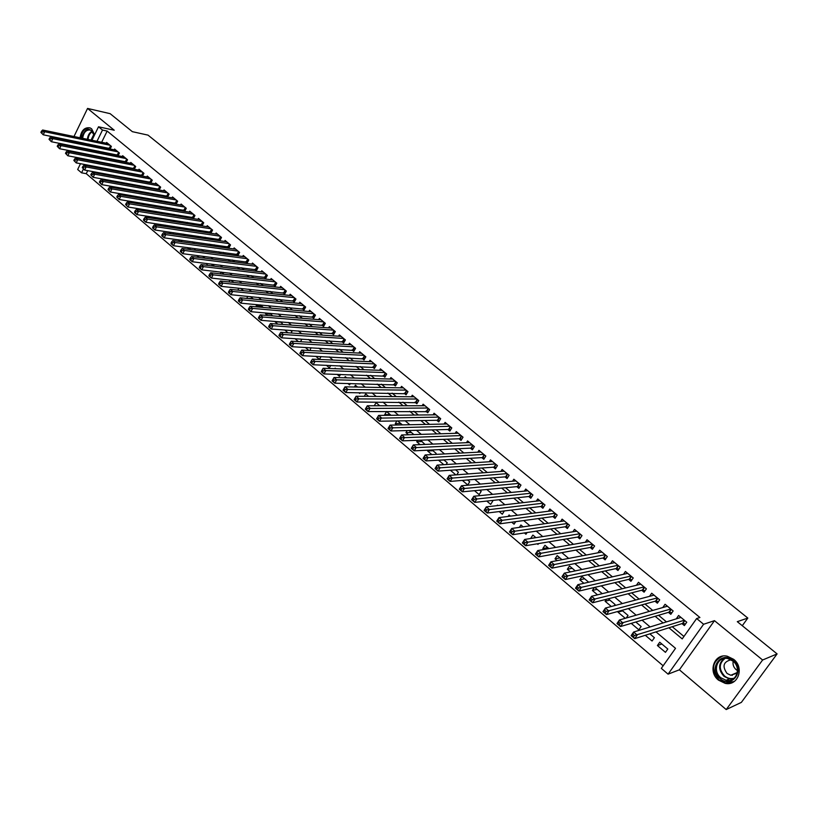 <?xml version="1.0" encoding="UTF-8"?>
<svg xmlns="http://www.w3.org/2000/svg" width="818" height="818" viewBox="0 0 818 818"><rect width="100%" height="100%" fill="white"/><g stroke="black" fill="none" stroke-linecap="round" stroke-linejoin="round"><path stroke-width="1.23" d="M94.622 134.766L91.657 128.845L90.082 127.905C84.714 127.015 81.371 130.307 80.031 137.782M718.501 680.147L725.147 683.347C738 686.435 744.697 667.641 733.644 659.318L727.325 656.24C714.359 652.948 707.498 671.701 718.501 680.147M87.741 170.645L86.258 173.672L81.565 172.823L77.669 169.5L80.501 163.692M67.424 150.256L68.477 151.156M75.696 157.271L76.831 158.242M91.943 140.256L98.518 126.79L114.244 130.236L87.557 108.436L110.133 113.671L132.352 131.667L148.027 135.134L747.816 618.06L737.294 621.67L777.1 653.909L741.364 702.386L726.2 709.564L762.611 660.003L714.472 620.668L703.603 624.257L668.081 674.155L661.312 668.367L675.525 648.326L655.985 631.885M714.472 620.668L679.38 669.809L726.2 709.564M679.38 669.809L668.081 674.155M86.258 173.672L663.142 665.78M87.557 108.436L73.978 136.524M71.974 140.665L71.718 141.187M69.683 145.399L69.407 145.972M777.1 653.909L762.611 660.003M110.103 149.009L111.391 146.402L106.606 142.444L106.217 143.222M118.109 155.696L119.418 153.038L114.592 149.05L114.203 149.847M126.177 162.445L127.526 159.745L122.659 155.717L122.25 156.524M134.326 169.244L135.696 166.504L130.788 162.434L130.379 163.263M142.536 176.105L143.937 173.314L138.988 169.224L138.569 170.062M150.819 183.038L152.26 180.195L147.26 176.064L146.831 176.913M159.173 190.021L160.645 187.138L155.604 182.966L155.164 183.825M166.105 195.86L167.567 197.066L169.111 194.132L164.019 189.929L163.569 190.809M174.623 202.915L176.115 204.163L177.649 201.197L172.516 196.954L172.056 197.844M183.212 210.042L184.725 211.289L186.259 208.314L181.085 204.04L180.614 204.95M191.872 217.22L193.396 218.488L194.95 215.502L189.725 211.187L189.244 212.118M200.614 224.469L202.158 225.748L203.723 222.752L198.457 218.396L197.956 219.347M209.439 231.791L210.993 233.069L212.568 230.073L207.251 225.676L206.749 226.637M218.334 239.163L219.909 240.461L221.504 237.455L216.136 233.018L215.615 233.999M227.322 246.617L228.897 247.926L230.512 244.909L225.093 240.431L224.561 241.433M236.382 254.132L237.977 255.451L239.602 252.425L234.132 247.905L233.59 248.928M245.533 261.719L247.138 263.048L248.774 260.012L243.263 255.451L242.701 256.494M254.766 269.367L256.392 270.717L258.038 267.67L252.476 263.069L251.893 264.132M264.081 277.097L265.717 278.457L267.384 275.4L261.77 270.758L261.177 271.842M273.478 284.889L275.134 286.259L276.821 283.202L271.147 278.519L270.543 279.623M282.977 292.762L284.644 294.143L286.341 291.075L280.615 286.341L279.991 287.476M292.558 300.707L294.245 302.098L295.952 299.03L290.175 294.245L289.531 295.4M302.231 308.723L303.928 310.134L305.656 307.047L299.817 302.231L299.163 303.406M311.985 316.822L313.703 318.243L315.451 315.155L309.562 310.278L308.887 311.484M321.842 324.991L323.58 326.423L325.339 323.325L319.388 318.417L318.693 319.644M331.791 333.243L333.55 334.695L335.319 331.587L329.317 326.617L328.601 327.885M341.842 341.566L343.611 343.039L345.401 339.92L339.337 334.91L338.601 336.198M351.985 349.981L353.765 351.464L355.574 348.335L349.46 343.274L348.693 344.593M362.221 358.468L364.03 359.961L365.851 356.832L359.675 351.72L358.887 353.079M372.568 367.047L374.388 368.55L376.229 365.411L369.992 360.257L369.174 361.638M383.008 375.707L384.849 377.231L386.699 374.071L380.401 368.867L379.572 370.288M393.55 384.45L395.411 385.984L397.282 382.824L390.922 377.568L390.063 379.02M404.204 393.274L406.076 394.828L407.967 391.658L401.546 386.352L400.656 387.844M414.961 402.2L416.853 403.765L418.765 400.585L412.272 395.227L411.352 396.761M425.82 411.209L427.732 412.793L429.665 409.603L423.111 404.184L422.16 405.759M436.792 420.299L438.724 421.904L440.677 418.704L434.051 413.233L433.07 414.859M447.875 429.491L449.828 431.106L451.792 427.906L445.104 422.374L444.092 424.041M459.072 438.775L461.045 440.411L463.029 437.201L456.27 431.607L455.217 433.325M470.381 448.152L472.375 449.808L474.379 446.577L467.559 440.943L466.454 442.712M481.812 457.63L483.816 459.297L485.841 456.066L478.949 450.36L477.814 452.19M493.356 467.201L495.381 468.888L497.426 465.646L490.463 459.88L489.276 461.771M505.013 476.874L507.068 478.571L509.133 475.319L502.099 469.501L500.872 471.444M516.802 486.638L518.878 488.366L520.964 485.105L513.847 479.225L512.569 481.229M528.714 496.516L530.81 498.254L532.917 494.992L525.729 489.041L524.389 491.127M540.739 506.495L542.866 508.254L544.992 504.972L537.733 498.97L536.332 501.117M552.907 516.577L555.044 518.356L557.191 515.064L549.86 509L548.408 511.23M565.197 526.772L567.355 528.561L569.533 525.268L562.109 519.133L560.596 521.455M577.62 537.068L579.809 538.878L581.997 535.575L574.502 529.379L572.907 531.782M590.177 547.477L592.385 549.307L594.604 546.005L587.017 539.737L585.361 542.232M602.866 557.999L605.095 559.849L607.334 556.537L599.676 550.197L597.927 552.804M615.688 568.643L617.948 570.514L620.218 567.181L612.467 560.78L610.637 563.5M628.664 579.389L630.944 581.291L633.234 577.948L625.402 571.475L623.469 574.318M641.772 590.269L644.083 592.181L646.394 588.837L638.48 582.293L636.435 585.259M655.034 601.261L657.365 603.193L659.697 599.839L651.701 593.224L649.543 596.342M668.439 612.375L670.801 614.328L673.153 610.964L665.065 604.277L662.774 607.549M661.885 644.022L657.406 645.535L665.453 652.345L667.805 649.022L659.737 642.222L657.406 645.535M645.29 635.279L652.069 641.015L654.4 637.703L649.819 633.838M631.23 623.377L638.838 629.819L641.138 626.506L635.821 622.017M622.61 610.862L617.968 612.14L625.249 618.306M609.799 600.044L605.105 601.25L611.302 606.506M597.13 589.349L592.375 590.473L597.518 594.829M584.594 578.755L579.788 579.819L583.899 583.295M572.191 568.285L567.334 569.277L570.422 571.894M559.921 557.917L555.013 558.847L557.109 560.616M547.774 547.661L542.825 548.52L543.95 549.471M535.759 537.518L530.933 538.459M537.242 543.796L537.978 544.42L538.541 543.581M524.41 532.937L525.974 534.256L527.089 532.528M511.731 522.191L514.082 524.185L515.718 521.649M499.184 511.567L502.313 514.225L504.297 510.943M486.782 501.066L490.677 504.369L492.712 501.158L491.935 500.504M474.501 490.677L479.144 494.604L481.168 491.413L479.706 490.176M462.364 480.401L467.743 484.951L469.736 481.761L467.61 479.972M450.36 470.238L455.841 474.88M443.949 459.982L438.622 460.299L443.806 464.685M432.988 450.718L427.62 450.984L431.894 454.603M422.129 441.556L416.73 441.761L420.115 444.624M411.382 432.487L405.953 432.64L408.458 434.757M400.748 423.499L395.278 423.601L396.934 424.992M390.206 414.593L384.705 414.644L385.523 415.339M358.795 392.712L359.767 393.53L360.227 392.722M347.885 383.468L349.542 384.869L350.319 383.519M337.077 374.317L339.409 376.29L340.493 374.419M326.382 365.268L329.378 367.803L330.738 365.431M315.799 356.3L319.449 359.388L321.065 356.556M305.329 347.435L308.928 350.482M294.95 338.652L298.427 341.597M284.684 329.961L288.038 332.803M280.748 322.159L274.94 321.709L277.752 324.092M271.341 314.214L265.523 313.734L267.568 315.462M262.026 306.351L256.187 305.83L257.486 306.934M252.803 298.56L247.506 298.478M215.594 271.453L216.3 271.545M206.095 263.427L207.22 264.367L207.629 263.611M196.698 255.461L198.416 256.913L199.019 255.758M187.394 247.578L189.623 249.47M178.171 239.776L180.297 241.576M169.029 232.036L171.064 233.764M159.98 224.377L161.923 226.013M151.023 216.79L152.864 218.345M148.293 210.298L142.209 209.326L143.886 210.747M140.072 203.355L133.978 202.353L134.99 203.222M131.923 196.473L126.187 195.758M92.7 160.543L92.362 161.218M90.256 165.522L89.888 166.258M626.24 618.03L628.03 615.433L621.987 610.33M618.561 611.271L617.968 612.14M614.206 605.729L615.054 604.482L608.306 598.786M606.465 599.257L605.105 601.25M602.222 593.643L594.788 587.365M594.43 587.447L592.375 590.473M588.684 582.212L581.987 576.547L579.788 579.819M575.269 570.882L569.512 566.015L567.334 569.277M562.007 559.686L557.17 555.596L555.013 558.847M548.898 548.612L544.952 545.279L542.825 548.52M535.933 537.661L532.866 535.074L530.759 538.305M523.111 526.833L520.913 524.972L519.358 527.375M510.442 516.127L509.072 514.982L508.142 516.424M497.906 505.544L497.364 505.084L497.007 505.647M456.812 474.798L458.428 472.211L455.646 469.859M446.137 464.532L447.231 462.753L443.816 459.869M435.524 454.409L436.147 453.397L432.098 449.972M428.121 450.166L427.62 450.984M425.002 444.43L420.513 440.186M417.62 440.299L416.73 441.761M413.888 434.593L409.051 430.503M407.211 430.554L405.953 432.64M402.395 424.89L397.701 420.922M396.873 420.943L395.278 423.601M391.014 415.278L386.566 411.526L384.705 414.644M379.767 405.779L376.086 402.671L374.245 405.779M368.632 396.372L365.707 393.908L364.276 396.331M357.609 387.067L355.421 385.227L354.378 387.006M346.699 377.855L345.237 376.628L344.562 377.793M335.901 368.734L335.155 368.11L334.818 368.703M309.91 350.533L311.044 347.742M300.472 341.719L301.586 339.756L300.707 339.01M291.116 333.008L291.914 331.587L290.462 330.36M281.832 324.398L282.333 323.499L280.318 321.801M272.619 315.881L270.277 313.325M265.952 312.957L265.523 313.734M263.324 307.445L260.339 304.92M256.852 304.613L256.187 305.83M253.365 299.04L250.492 296.607M247.834 296.351L246.934 297.997M243.508 290.707L240.748 288.376M238.876 288.181L237.823 290.134M233.743 282.466L231.085 280.226M230.001 280.104L229.009 281.954M224.071 274.296L221.525 272.149M221.187 272.108L220.257 273.856M214.49 266.208L212.353 264.398L211.576 265.86M205.011 258.202L203.498 256.924L202.956 257.936M195.614 250.267L194.725 249.51L194.408 250.103M190.492 247.997L189.704 249.48M182.015 240.308L181.289 241.719M173.62 232.701L172.935 234.03M165.287 225.175L164.643 226.422M157.015 217.721L156.412 218.897M148.252 211.443L148.222 210.236M140.154 204.06L139.438 202.823M132.117 196.76L130.737 195.471M126.187 194.704L125.808 195.441M123.579 189.428L122.107 188.191M118.252 187.516L117.792 188.426M114.949 182.148L113.559 180.972M110.379 180.4L109.96 181.259M106.391 174.919L105.093 173.825M102.577 173.365L102.178 174.152M97.925 167.762L96.708 166.739M94.827 166.381L94.469 167.117M668.899 627.774L682.212 638.899L696.65 618.531L699.911 617.498L107.158 131.064L101.657 142.271M102.976 152.056L103.937 152.864M111.074 158.825L112.117 159.694M119.254 165.635L120.379 166.575M127.506 172.516L128.712 173.528M135.829 179.459L137.117 180.533M144.224 186.463L145.604 187.608M152.7 193.518L154.162 194.735M161.248 200.645L162.792 201.944M169.868 207.844L171.514 209.203M178.569 215.093L180.297 216.535M187.353 222.414L189.173 223.938M196.218 229.807L198.13 231.402M205.154 237.261L207.169 238.938M214.183 244.786L216.289 246.545M223.294 252.384L225.502 254.224M232.486 260.042L234.797 261.964M241.76 267.783L244.173 269.787M251.126 275.584L253.641 277.68M260.584 283.468L263.202 285.656M270.124 291.423L272.854 293.703M279.756 299.46L282.599 301.822M289.48 307.568L292.435 310.032M299.306 315.758L302.363 318.314M309.214 324.02L312.394 326.668M319.224 332.364L322.527 335.114M329.337 340.789L332.752 343.642M339.542 349.296L343.079 352.251M349.848 357.895L353.509 360.953M360.247 366.566L364.051 369.736M370.759 375.339L374.685 378.611M381.382 384.184L385.442 387.568M392.098 393.131L396.29 396.628M402.926 402.159L407.262 405.769M413.867 411.28L418.346 415.002M424.92 420.493L429.532 424.337M436.086 429.798L440.851 433.765M447.364 439.205L452.272 443.295M458.765 448.704L463.816 452.927M470.278 458.305L475.493 462.651M481.914 468.008L487.283 472.487M493.673 477.804L499.195 482.416M505.555 487.712L511.24 492.456M517.559 497.722L523.418 502.61M529.696 507.845L535.718 512.866M541.956 518.07L548.152 523.234M554.359 528.408L560.729 533.725M566.884 538.857L573.438 544.318M579.553 549.42L586.291 555.033M592.365 560.095L599.287 565.872M605.31 570.892L612.426 576.823M618.398 581.803L625.709 587.897M631.639 592.845L639.144 599.103M645.024 604.001L652.733 610.433M658.562 615.289L666.476 621.895M672.253 626.711L683.94 636.455M681.987 623.613L684.38 625.586L686.762 622.222L678.582 615.453L676.271 618.868M157.669 188.866L159.04 190.001M149.305 181.933L150.594 182.997M141.013 175.052L142.22 176.054M132.792 168.242L133.917 169.162M124.653 161.483L125.686 162.342M116.565 154.786L117.526 155.584M108.559 148.14L109.448 148.876M742.284 625.709L747.816 618.06M98.518 126.79L102.495 130.052L96.994 141.309M107.158 131.064L102.495 130.052M696.65 618.531L703.603 624.257M82.628 159.346L82.955 158.672M85.041 154.398L85.348 153.774M87.403 149.561L87.679 148.999M88.017 159.643L87.69 160.318M85.563 164.643L85.205 165.379M83.416 169.04L81.565 172.823M650.116 626.936L642.069 620.167M636.148 615.187L628.316 608.592M622.345 603.572L614.717 597.15M608.694 592.079L601.271 585.841M595.207 580.729L587.978 574.655M581.864 569.502L574.839 563.592M568.674 558.408L561.843 552.651M555.637 547.436L548.99 541.833M542.743 536.577L536.271 531.138M529.982 525.851L523.704 520.555M517.375 515.238L511.27 510.095M504.9 504.737L498.97 499.747M492.569 494.358L486.802 489.501M480.36 484.092L474.757 479.379M468.285 473.929L462.855 469.358M456.352 463.878L451.066 459.44M444.532 453.939L439.409 449.624M432.845 444.102L427.875 439.92M421.28 434.368L416.464 430.319M409.828 424.736L405.166 420.81M398.509 415.207L393.99 411.403M387.303 405.779L382.916 402.088M376.208 396.444L371.965 392.875M365.237 387.2L361.127 383.754M354.368 378.059L350.401 374.726M343.611 369.01L339.777 365.779M332.967 360.053L329.265 356.934M322.435 351.188L318.846 348.171M311.995 342.405L308.539 339.501M301.668 333.713L298.335 330.912M291.443 325.114L288.233 322.404M281.32 316.586L278.222 313.989M271.3 308.151L268.314 305.646M261.371 299.797L258.508 297.394M251.535 291.525L248.784 289.214M241.801 283.335L239.163 281.116M232.169 275.226L229.633 273.089M222.619 267.189L220.185 265.144M213.161 259.234L210.829 257.271M203.794 251.351L201.565 249.48M194.51 243.539L192.394 241.75M185.318 235.809L183.293 234.101M176.218 228.14L174.285 226.525M167.199 220.553L165.359 219.009M158.263 213.028L156.524 211.565M149.408 205.584L147.761 204.193M140.635 198.201L139.08 196.893M131.943 190.88L130.471 189.643M123.334 183.641L121.943 182.475M114.796 176.453L113.498 175.359M106.34 169.336L105.123 168.314M97.956 162.281L96.821 161.33M98.303 151.126L99.264 151.933M106.422 157.905L107.465 158.784M114.612 164.745L115.737 165.686M122.874 171.647L124.08 172.659M131.207 178.61L132.496 179.684M139.612 185.635L140.993 186.78M148.099 192.721L149.561 193.938M156.657 199.868L158.201 201.167M165.287 207.087L166.933 208.457M174.009 214.367L175.737 215.809M182.803 221.709L184.623 223.232M191.678 229.122L193.59 230.727M200.635 236.607L202.649 238.294M209.674 244.163L211.78 245.921M218.795 251.78L221.003 253.621M228.007 259.47L230.318 261.402M237.292 267.23L239.715 269.255M246.678 275.073L249.193 277.179M256.146 282.987L258.774 285.175M265.707 290.973L268.447 293.253M275.359 299.03L278.202 301.402M285.104 307.169L288.059 309.644M294.94 315.39L298.018 317.957M304.879 323.683L308.059 326.351M314.899 332.067L318.212 334.828M325.032 340.523L328.458 343.386M335.257 349.071L338.816 352.037M345.585 357.691L349.266 360.769M356.014 366.413L359.818 369.583M366.556 375.206L370.482 378.499M377.19 384.092L381.26 387.497M387.936 393.069L392.139 396.587M398.795 402.139L403.131 405.769M409.757 411.301L414.245 415.043M420.841 420.554L425.462 424.419M432.027 429.91L436.802 433.888M443.336 439.348L448.254 443.458M454.767 448.898L459.839 453.131M466.311 458.54L471.536 462.906M477.978 468.285L483.356 472.784M489.767 478.131L495.309 482.763M501.679 488.08L507.385 492.855M513.714 498.142L519.594 503.05M525.882 508.305L531.925 513.356M538.183 518.581L544.399 523.776M550.616 528.97L557.017 534.307M563.193 539.471L569.768 544.962M575.892 550.085L582.651 555.729M588.745 560.821L595.688 566.618M601.731 571.67L608.868 577.631M614.87 582.641L622.201 588.766M628.152 593.735L635.678 600.023M641.578 604.952L649.308 611.414M655.157 616.302L663.101 622.927M95 145.369L94.755 145.88M680.3 617.559L676.21 618.817M80.512 142.414L80.716 143.017M680.239 617.641L680.607 617.12M685.515 623.981L682.519 623.439L634.707 638.654L631.138 635.617L633.633 632.028L680.965 617.416M632.968 634.318L633.633 632.028L637.202 635.065L634.707 638.654L633.398 636.977L634.4 635.535L632.968 634.318L631.966 635.76L633.398 636.977M684.369 620.238L634.4 635.535M631.138 635.617L631.966 635.76M733.112 660.525C745.597 670.177 731.711 689.104 720.014 678.541C707.734 668.96 721.302 650.126 733.112 660.525M720.811 677.744L726.108 680.29C736.404 682.785 741.773 667.744 732.928 661.077L727.846 658.602C717.478 655.985 711.997 670.995 720.811 677.744M737.499 670.586L736.149 669.666C733.572 667.324 732.58 664.533 733.184 661.292M731.047 659.799C723.347 661.731 722.018 666.292 727.059 673.47L730.791 675.259L737.222 673.091M722.519 656.169C711.987 661.588 710.832 669.482 719.053 679.87L725.648 683.04L734.237 681.506M731.609 674.911L732.253 675.392M82.771 143.436L82.475 142.813M81.739 138.14L81.749 137.925C84.96 128.089 89.06 126.708 94.05 133.784L94.367 135.287M94.326 135.369L90.726 130.103C86.432 129.397 83.743 132.025 82.679 138.017L82.659 138.324M83.579 143.038L83.947 143.682M94.009 134.029L91.023 140.062M90.072 127.905C85.041 127.669 81.953 131.013 80.818 137.945L80.818 137.945M81.299 142.577L81.503 143.181M671.905 612.754L668.971 612.212L620.504 626.547L616.976 623.551L619.441 619.972L667.416 606.22M618.766 622.232L619.441 619.972L622.979 622.968L620.504 626.547L619.185 624.87L620.177 623.439L618.766 622.232L617.774 623.664L619.185 624.87M670.791 609.011L620.177 623.439M616.976 623.551L617.774 623.664M658.439 601.649L655.576 601.107L606.465 614.594L602.989 611.629L605.422 608.06L654.032 595.146M604.727 610.289L605.422 608.06L608.909 611.026L606.465 614.594L605.146 612.907L606.118 611.486L604.727 610.289L603.745 611.721L605.146 612.907M657.365 597.907L606.118 611.486M602.989 611.629L603.745 611.721M645.126 590.668L642.324 590.126L592.6 602.784L589.154 599.85L591.567 596.291L640.78 584.195M590.852 598.49L591.567 596.291L595.013 599.226L592.6 602.784L591.271 601.097L592.232 599.666L590.852 598.49L589.89 599.921L591.271 601.097M644.083 586.925L592.232 599.666M589.154 599.85L589.89 599.921M631.956 579.809L629.216 579.256L578.888 591.107L575.494 588.203L577.876 584.665L627.682 573.357M577.14 586.833L577.876 584.665L581.281 587.559L578.888 591.107L577.549 589.41L578.51 587.989L577.14 586.833L576.189 588.254L577.549 589.41M630.944 576.056L578.51 587.989M575.494 588.203L576.189 588.254M614.696 562.651L564.338 573.162L567.702 576.025L565.34 579.563L561.976 576.7L564.338 573.162L562.651 576.721L563.991 577.866L564.941 576.455L563.592 575.299M617.948 565.31L564.941 576.455M618.94 569.062L616.261 568.52L565.34 579.563L563.991 577.866M561.976 576.7L562.651 576.721M606.056 558.438L603.439 557.886L551.945 568.152L548.622 565.32L550.954 561.802L601.905 552.048M550.197 563.909L550.954 561.802L554.287 564.625L551.945 568.152L550.596 566.455L551.526 565.044L550.197 563.909L549.267 565.32L550.596 566.455M605.095 554.686L551.526 565.044M548.622 565.32L549.267 565.32M593.316 547.917L590.749 547.375L538.714 556.874L535.422 554.083L537.733 550.565L589.226 541.557M536.956 552.641L537.733 550.565L541.025 553.357L538.714 556.874L537.344 555.177L538.275 553.766L536.956 552.641L536.035 554.052L537.344 555.177M592.385 544.175L538.275 553.766M535.422 554.083L536.035 554.052M580.708 537.518L578.203 536.966L525.626 545.729L522.375 542.958L524.655 539.451L576.68 531.189M523.868 541.506L524.655 539.451L527.907 542.222L525.626 545.729L524.256 544.021L525.166 542.62L523.868 541.506L522.947 542.917L524.256 544.021M579.809 533.765L525.166 542.62M522.375 542.958L522.947 542.917M568.244 527.221L565.78 526.68L512.681 534.706L509.471 531.966L511.731 528.469L564.267 520.923M510.923 530.504L511.731 528.469L514.941 531.209L512.681 534.706L511.311 532.999L512.211 531.598L510.923 530.504L510.023 531.904L511.311 532.999M567.365 523.479L512.211 531.598M509.471 531.966L510.023 531.904M555.903 517.037L553.5 516.495L499.89 523.806L496.71 521.107L498.939 517.62L551.997 510.769M498.131 519.614L498.939 517.62L502.129 520.32L499.89 523.806L498.51 522.099L499.399 520.698L498.131 519.614L497.232 521.015L498.51 522.099M555.054 513.295L499.399 520.698M496.71 521.107L497.232 521.015M543.704 506.955L541.342 506.424L487.242 513.029L484.092 510.36L486.301 506.884L539.839 500.718M485.473 508.857L486.301 506.884L489.45 509.553L487.242 513.029L485.851 511.322L486.73 509.921L485.473 508.857L484.593 510.248L485.851 511.322M542.866 503.223L486.73 509.921M531.618 496.986L529.318 496.454L474.726 502.375L471.618 499.726L473.806 496.26L527.815 490.78M472.968 498.213L473.806 496.26L476.914 498.908L474.726 502.375L473.336 500.657L474.205 499.266L472.968 498.213L472.088 499.604L473.336 500.657M530.81 493.254L474.205 499.266M519.675 487.119L517.416 486.587L462.354 491.833L459.287 489.225L461.444 485.769L515.923 480.933M460.595 487.692L461.444 485.769L464.522 488.377L462.354 491.833L460.953 490.125L461.822 488.735L460.595 487.692L459.726 489.072L460.953 490.125M518.878 483.387L461.822 488.735M507.845 477.354L505.636 476.822L450.125 481.413L447.088 478.827L449.225 475.381L504.144 471.199M448.356 477.283L449.225 475.381L452.272 477.968L450.125 481.413L448.714 479.696L449.573 478.315L448.356 477.283L447.497 478.663L448.714 479.696M507.078 473.622L449.573 478.315M496.148 467.681L493.97 467.15L438.019 471.107L435.023 468.55L437.139 465.115L492.487 461.556M436.26 466.986L437.139 465.115L440.145 467.671L438.019 471.107L436.607 469.389L437.456 468.008L436.26 466.986L435.411 468.366L436.607 469.389M495.391 463.959L437.456 468.008M484.563 458.111L482.436 457.589L426.055 460.912L423.08 458.377L425.176 454.951L480.953 452.027M424.286 456.802L425.176 454.951L428.151 457.487L426.055 460.912L424.634 459.195L425.472 457.814L424.286 456.802L423.448 458.172L424.634 459.195M483.827 454.399L425.472 457.814M473.09 448.642L471.015 448.121L414.215 450.83L411.28 448.325L413.346 444.91L469.542 442.579M412.446 446.73L413.346 444.91L416.29 447.405L414.215 450.83L412.793 449.102L413.622 447.732L412.446 446.73L411.618 448.1L412.793 449.102M472.385 444.931L413.622 447.732M461.751 439.266L459.706 438.755L402.507 440.851L399.593 438.376L401.648 434.971L458.244 433.233M400.738 436.771L401.648 434.971L404.562 437.446L402.507 440.851L401.076 439.123L401.904 437.763L400.738 436.771L399.91 438.131L401.076 439.123M461.055 435.565L401.904 437.763M450.514 429.992L448.52 429.47L390.922 430.984L388.039 428.53L390.074 425.135L447.057 423.99M389.153 426.914L390.074 425.135L392.957 427.579L390.922 430.984L389.491 429.256L390.298 427.896L389.153 426.914L388.335 428.274L389.491 429.256M449.839 426.29L390.298 427.896M439.399 420.8L437.436 420.288L379.46 421.219L376.607 418.796L378.622 415.411L435.984 414.828M377.691 417.16L378.622 415.411L381.474 417.834L379.46 421.219L378.018 419.491L378.826 418.131L377.691 417.16L376.883 418.519L378.018 419.491M438.734 417.108L378.826 418.131M428.387 411.699L368.12 411.556L365.298 409.164L367.292 405.779L425.012 405.759M366.352 407.517L367.292 405.779L370.114 408.182L368.12 411.556L366.679 409.828L367.476 408.479L366.352 407.517L365.554 408.867L366.679 409.828M427.742 408.018L367.476 408.479M417.497 402.701L356.893 402.006L354.112 399.624L356.075 396.26L414.164 396.781M355.124 397.977L356.075 396.26L358.867 398.632L356.893 402.006L355.452 400.268L356.239 398.918L355.124 397.977L354.337 399.317L355.452 400.268M416.863 399.02L356.239 398.918M406.699 393.785L345.789 392.548L343.039 390.196L344.991 386.832L403.417 387.896M344.02 388.53L344.991 386.832L347.752 389.184L345.789 392.548L344.347 390.81L345.124 389.47L344.02 388.53L343.243 389.869L344.347 390.81M406.096 390.114L345.124 389.47M395.421 381.29L336.74 379.838L334.01 377.517L392.773 379.092M396.024 384.951L334.807 383.182L332.077 380.861L333.355 381.454L334.133 380.114L333.038 379.184L332.261 380.523M334.133 380.114L336.74 379.838L334.807 383.182L333.355 381.454M334.01 377.517L333.038 379.184M384.859 372.558L325.85 370.585L323.151 368.284L382.241 370.38M385.442 376.208L323.938 373.928L321.239 371.628L322.476 372.19L323.243 370.851L322.169 369.93L321.402 371.27M323.243 370.851L325.85 370.585L323.938 373.928L322.476 372.19M323.151 368.284L322.169 369.93M374.399 363.908L315.073 361.423L312.394 359.153L371.801 361.75M374.971 367.548L313.171 364.756L310.503 362.476L311.719 363.028L312.476 361.689L311.402 360.779L310.646 362.118M312.476 361.689L315.073 361.423L313.171 364.756L311.719 363.028M312.394 359.153L311.402 360.779M364.041 355.339L304.408 352.364L301.76 350.114L361.474 353.212M364.603 358.979L302.527 355.687L299.879 353.437L301.065 353.959L301.811 352.619L300.758 351.72L300.001 353.049M301.811 352.619L304.408 352.364L302.527 355.687L301.065 353.959M301.76 350.114L300.758 351.72M353.785 346.852L293.846 343.396L291.228 341.167L351.239 344.746M354.327 350.493L291.985 346.709L289.368 344.48L290.523 344.971L291.269 343.652L290.216 342.752L289.47 344.081M291.269 343.652L293.846 343.396L291.985 346.709L290.523 344.971M291.228 341.167L290.216 342.752M343.632 338.458L283.396 334.521L280.799 332.312L341.106 336.362M344.153 342.077L281.556 337.824L278.958 335.615L280.083 336.086L280.819 334.766L279.787 333.887L279.05 335.206M280.819 334.766L283.396 334.521L281.556 337.824L280.083 336.086M280.799 332.312L279.787 333.887M333.57 330.135L273.048 325.728L270.482 323.55L331.065 328.069M334.081 333.754L271.228 329.02L268.662 326.842L269.756 327.292L270.482 325.973L269.459 325.094L268.723 326.413M270.482 325.973L273.048 325.728L271.228 329.02L269.756 327.292M270.482 323.55L269.459 325.094M323.601 321.893L262.813 317.026L260.267 314.869L321.126 319.838M324.102 325.503L261.003 320.319L258.457 318.151L259.531 318.58L260.247 317.272L259.234 316.402L258.508 317.711M260.247 317.272L262.813 317.026L261.003 320.319L259.531 318.58M260.267 314.869L259.234 316.402M313.723 313.723L252.67 308.417L250.155 306.28L311.28 311.699M314.224 317.323L250.881 311.689L248.365 309.552L249.408 309.961L250.124 308.652L249.112 307.793L248.396 309.102M250.124 308.652L252.67 308.417L250.881 311.689L249.408 309.961M250.155 306.28L249.112 307.793M303.948 305.646L242.639 299.889L240.144 297.772L301.515 303.631M304.429 309.235L240.86 303.161L238.375 301.034L239.377 301.423L240.093 300.124L239.091 299.276L238.386 300.574M240.093 300.124L242.639 299.889L240.86 303.161L239.377 301.423M240.144 297.772L239.091 299.276M294.265 297.629L232.701 291.453L230.226 289.357L291.852 295.635M294.736 301.218L230.942 294.705L228.478 292.609L229.459 292.977L230.165 291.668L229.173 290.83L228.467 292.138M230.165 291.668L232.701 291.453L230.942 294.705L229.459 292.977M230.226 289.357L229.173 290.83M284.664 289.695L222.864 283.1L220.41 281.014L282.282 287.721M285.134 293.273L221.116 286.341L218.682 284.265L219.633 284.613L220.328 283.314L219.357 282.476L218.662 283.774M220.328 283.314L222.864 283.1L221.116 286.341L219.633 284.613M220.41 281.014L219.357 282.476M275.165 281.832L213.12 274.817L210.696 272.762L272.803 279.879M275.615 285.4L211.392 278.059L208.979 275.993L209.909 276.32L210.594 275.032L209.633 274.204L208.938 275.502M210.594 275.032L213.12 274.817L211.392 278.059L209.909 276.32M210.696 272.762L209.633 274.204M265.748 274.05L203.467 266.627L201.075 264.592L263.406 272.108M266.187 277.599L201.76 269.848L199.367 267.813L200.277 268.12L200.962 266.832L200.001 266.014L199.316 267.302M200.962 266.832L203.467 266.627L201.76 269.848L200.277 268.12M201.075 264.592L200.001 266.014M256.412 266.331L193.917 258.508L191.545 256.494L254.091 264.408M256.842 269.879L192.22 261.729L189.858 259.705L190.737 260.001L191.412 258.713L190.461 257.905L189.786 259.194M191.412 258.713L193.917 258.508L192.22 261.729L190.737 260.001M191.545 256.494L190.461 257.905M247.169 258.682L184.459 250.472L182.107 248.478L244.868 256.78M247.588 262.22L182.782 253.682L180.43 251.678L181.289 251.954L181.964 250.666L181.023 249.868L180.349 251.157M181.964 250.666L184.459 250.472L182.782 253.682L181.289 251.954M182.107 248.478L181.023 249.868M238.007 251.106L175.093 242.517L172.762 240.543L235.727 249.224M238.416 254.633L173.426 245.717L171.105 243.733L171.933 243.989L172.598 242.711L171.668 241.913L171.003 243.191M172.598 242.711L175.093 242.517L173.426 245.717L171.933 243.989M172.762 240.543L171.668 241.913M228.928 243.6L165.809 234.633L163.508 232.68L226.668 241.729M229.326 247.118L164.162 237.823L161.862 235.86L162.67 236.095L163.324 234.817L162.404 234.04L161.749 235.308M163.324 234.817L165.809 234.633L164.162 237.823L162.67 236.095M163.508 232.68L162.404 234.04M219.93 236.157L156.616 226.831L154.336 224.889L217.7 234.316M220.328 239.674L154.991 230.011L152.71 228.069L153.487 228.283L154.142 227.005L153.232 226.228L152.577 227.506M154.142 227.005L156.616 226.831L154.991 230.011L153.487 228.283M154.336 224.889L153.232 226.228M211.013 228.784L147.516 219.091L145.256 217.179L208.805 226.954M211.402 232.292L145.901 222.261L143.641 220.339L143.498 219.766L144.397 220.543L145.052 219.275L144.142 218.498L143.498 219.766M145.052 219.275L147.516 219.091L145.901 222.261L144.397 220.543M145.256 217.179L144.142 218.498M202.179 221.484L138.498 211.433L136.258 209.531L199.991 219.664M202.557 224.97L136.892 214.602L134.663 212.69L134.5 212.107L135.399 212.874L136.044 211.606L135.144 210.85L134.5 212.107M136.044 211.606L138.498 211.433L136.892 214.602L135.399 212.874M136.258 209.531L135.144 210.85M193.426 214.244L129.571 203.846L127.352 201.964L191.248 212.445M193.794 217.721L127.976 207.005L125.594 204.52L126.483 205.277L127.117 204.019L126.228 203.263L125.594 204.52M127.117 204.019L129.571 203.846L127.976 207.005L126.483 205.277M127.352 201.964L126.228 203.263M184.745 207.066L120.727 196.33L118.518 194.469L182.588 205.277M185.113 210.533L119.142 199.48L116.769 197.005L117.649 197.751L118.273 196.494L117.393 195.747L116.769 197.005M118.273 196.494L120.727 196.33L119.142 199.48L117.649 197.751M118.518 194.469L117.393 195.747M176.146 199.95L111.954 188.886L109.776 187.036L174.009 198.181M176.504 203.416L110.399 192.025L108.027 189.561L108.896 190.297L109.52 189.05L108.651 188.304L108.027 189.561M109.52 189.05L111.954 188.886L110.399 192.025L108.896 190.297M109.776 187.036L108.651 188.304M167.629 192.905L103.272 181.514L101.115 179.674L165.502 191.146M167.966 196.351L101.729 184.633L99.356 182.179L100.225 182.915L100.839 181.668L99.98 180.931L99.356 182.179M100.839 181.668L103.272 181.514L101.729 184.633L100.225 182.915M101.115 179.674L99.98 180.931M159.173 185.911L94.673 174.203L92.526 172.383L157.076 184.173M159.51 189.357L93.14 177.322L90.778 174.868L91.626 175.604L92.25 174.357L91.391 173.631L90.778 174.868M92.25 174.357L94.673 174.203L93.14 177.322L91.626 175.604M92.526 172.383L91.391 173.631M150.798 178.989L86.146 166.964L84.029 165.164L148.712 177.271M151.126 182.424L84.622 170.072L82.27 167.629L83.119 168.355L83.733 167.107L82.884 166.391L82.27 167.629M83.733 167.107L86.146 166.964L84.622 170.072L83.119 168.355M84.029 165.164L82.884 166.391M142.496 172.117L77.7 159.786L75.604 158.007L140.43 170.41M142.823 175.543L76.186 162.884L73.845 160.451L74.683 161.166L75.287 159.929L74.448 159.213L73.845 160.451M75.287 159.929L77.7 159.786L76.186 162.884L74.683 161.166M75.604 158.007L74.448 159.213M134.264 165.318L69.325 152.68L67.25 150.911L132.219 163.62M134.581 168.723L67.833 155.768L65.501 153.344L66.33 154.05L66.923 152.813L66.094 152.107L65.501 153.344M66.923 152.813L69.325 152.68L67.833 155.768L66.33 154.05M67.25 150.911L66.094 152.107M126.105 158.569L61.033 145.635L58.978 143.886L124.07 156.892M126.412 161.974L59.55 148.712L57.219 146.299L58.047 147.005L58.64 145.768L57.812 145.062L57.219 146.299M58.64 145.768L61.033 145.635L59.55 148.712L58.047 147.005M58.978 143.886L57.812 145.062M118.007 151.872L52.822 138.651L50.777 136.923L116.003 150.215M118.313 155.267L51.35 141.718L49.029 139.316L49.837 140.011L50.43 138.784L49.612 138.089L49.029 139.316M50.43 138.784L52.822 138.651L51.35 141.718L49.837 140.011M50.777 136.923L49.612 138.089M109.99 145.246L44.673 131.739L42.648 130.011L107.996 143.59M110.287 148.631L43.221 134.796L40.9 132.393L41.708 133.089L42.291 131.862L41.483 131.177L40.9 132.393M42.291 131.862L44.673 131.739L43.221 134.796L41.708 133.089M42.648 130.011L41.483 131.177M684.85 620.637L682.866 623.449M684.625 620.453L682.519 623.439M733.337 678.868L729.319 678.92L724.042 676.384C718.184 669.84 718.153 663.899 723.95 658.562M725.034 658.429C718.858 663.439 718.705 669.298 724.554 675.985C727.57 678.378 730.781 679.114 734.186 678.214M88.722 144.653L88.354 144.019M87.434 139.316L87.454 139.009C87.904 135.093 89.53 132.475 92.322 131.156M92.69 131.555C90.052 132.864 88.518 135.379 88.099 139.101L88.078 139.449M89.09 144.162L89.489 144.806M671.281 609.42L669.318 612.222M671.057 609.236L668.971 612.212M657.866 598.326L655.924 601.118M657.641 598.132L655.576 601.107M644.604 587.355L642.672 590.136M644.369 587.16L642.324 590.126M631.476 576.496L629.574 579.277M631.24 576.301L629.216 579.256M618.5 565.759L616.608 568.541M618.255 565.565L616.261 568.52M605.657 555.146L603.796 557.907M605.412 554.941L603.439 557.886M592.958 544.645L591.107 547.395M592.713 544.44L590.749 547.375M580.391 534.246L578.561 536.997M580.146 534.042L578.203 536.966M567.958 523.97L566.148 526.71M567.702 523.765L565.78 526.68M555.657 513.796L553.868 516.526M555.402 513.581L553.5 516.495M543.479 503.724L541.71 506.454M543.224 503.52L541.342 506.424M531.434 493.765L529.686 496.495M531.179 493.551L529.318 496.454M519.522 483.908L517.784 486.628M519.256 483.694L517.416 486.587M507.722 474.154L506.005 476.863M507.457 473.939L505.636 476.822M496.045 464.501L494.348 467.201M495.78 464.287L493.97 467.15M484.491 454.951L482.814 457.64M484.225 454.726L482.436 457.589M473.06 445.493L471.393 448.172M472.794 445.268L471.015 448.121M461.741 436.127L460.084 438.806M461.464 435.902L459.706 438.755M450.534 426.863L448.898 429.532M450.258 426.638L448.52 429.47M439.44 417.691L437.814 420.35M439.164 417.456L437.436 420.288M428.458 408.611L426.853 411.26M428.182 408.376L426.475 411.198M417.589 399.613L415.994 402.262M417.303 399.378L415.616 402.2M406.822 390.718L405.247 393.356M406.536 390.483L404.859 393.284M396.157 381.894L394.603 384.532M395.871 381.658L394.215 384.46M385.605 373.172L384.061 375.799M385.319 372.926L383.673 375.728M375.155 364.521L373.621 367.149M374.859 364.286L373.233 367.067M364.808 355.963L363.284 358.581M364.511 355.728L362.895 358.499M354.552 347.486L353.049 350.094M354.255 347.241L352.66 350.012M344.398 339.092L342.906 341.689M344.102 338.846L342.517 341.607M334.347 330.779L332.865 333.366M334.051 330.533L332.476 333.284M324.388 322.548L322.926 325.124M324.092 322.292L322.527 325.043M314.521 314.388L313.069 316.965M314.224 314.132L312.68 316.873M304.746 306.3L303.314 308.877M304.449 306.055L302.916 308.785M295.073 298.294L293.642 300.86M294.766 298.049L293.253 300.768M285.482 290.37L284.071 292.926M285.175 290.114L283.672 292.834M275.983 282.517L274.582 285.063M275.676 282.261L274.183 284.971M266.566 274.725L265.185 277.271M266.259 274.47L264.787 277.179M257.241 267.016L255.87 269.551M256.934 266.76L255.472 269.459M248.007 259.378L246.637 261.903M247.69 259.122L246.238 261.801M238.846 251.801L237.496 254.326M238.539 251.545L237.097 254.224M229.776 244.296L228.437 246.811M229.459 244.04L228.038 246.709M220.788 236.862L219.459 239.377M220.471 236.607L219.06 239.275M211.872 229.5L210.553 231.995M211.555 229.234L210.154 231.893M203.048 222.199L201.739 224.684M202.731 221.934L201.34 224.582M194.295 214.96L192.997 217.445M193.978 214.694L192.598 217.343M185.625 207.782L184.336 210.267M185.297 207.527L183.938 210.154M177.025 200.676L175.747 203.15M176.708 200.41L175.349 203.038M168.508 193.631L167.24 196.095M168.181 193.365L166.841 195.983M160.062 186.647L158.804 189.111M159.735 186.381L158.406 188.999M151.688 179.725L150.44 182.179M151.361 179.459L150.042 182.066M143.385 172.864L142.158 175.308M143.058 172.588L141.749 175.195M135.164 166.054L133.937 168.498M134.837 165.788L133.538 168.385M127.005 159.316L125.788 161.739M126.678 159.04L125.389 161.627M118.917 152.629L117.71 155.052M118.59 152.352L117.311 154.929M110.9 145.993L109.704 148.416M110.573 145.727L109.305 148.293M730.791 675.259L737.345 672.488M733.47 678.776L729.319 678.92L726.108 680.29"/></g></svg>
